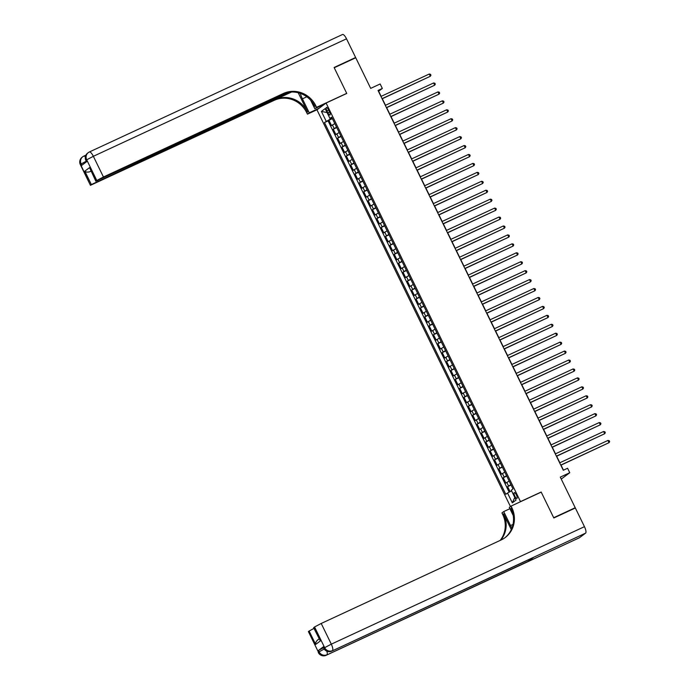 <?xml version="1.0" encoding="UTF-8"?>
<svg xmlns="http://www.w3.org/2000/svg" width="690" height="690" viewBox="0 0 690 690"><rect width="100%" height="100%" fill="white"/><g stroke="black" fill="none" stroke-linecap="round" stroke-linejoin="round"><path stroke-width="1.03" d="M516.387 494.928A3.191 0.966 -114.9 0 0 514.257 492.625A3.191 0.966 -114.9 0 0 514.809 496.101A3.191 0.966 -114.9 0 0 516.939 498.404A3.191 0.966 -114.9 0 0 516.387 494.928M561.246 479.084L569.759 472.719L560.289 477.118L575.218 507.728L553.691 517.716L541.158 492.022L520.493 501.613L326.094 103.034L316.969 109.848L510.453 506.555M575.218 507.728L574.054 508.59M326.094 103.034L346.76 93.443L334.227 67.749L355.755 57.762L370.685 88.372L380.156 83.973L382.338 88.441L378.034 90.442L563.282 470.252L567.585 468.251L569.759 472.719M334.814 123.596L331.528 125.606L328.914 120.241L332.39 118.628M336.556 127.167L333.27 129.177L336.746 127.564M333.27 129.177L335.883 134.541L339.17 132.532M343.525 141.467L340.248 143.477L337.634 138.121L341.11 136.508M347.889 150.403L344.603 152.412L341.99 147.056L345.466 145.443M352.245 159.338L348.959 161.348L346.346 155.992L349.821 154.379M356.601 168.274L353.323 170.292L350.71 164.927L354.186 163.314M360.965 177.218L357.679 179.228L355.065 173.863L358.541 172.25M365.321 186.153L362.043 188.163L359.421 182.798L362.897 181.185M369.676 195.089L366.399 197.099L363.785 191.734L367.261 190.121M374.04 204.024L370.754 206.034L368.141 200.678L371.617 199.065M378.396 212.96L375.119 214.97L372.497 209.613L375.972 208.001M382.752 221.895L379.474 223.905L376.861 218.549L380.337 216.936M387.116 230.831L383.83 232.849L381.216 227.484L384.692 225.871M391.471 239.775L388.194 241.785L385.581 236.42L389.048 234.807M395.836 248.711L392.55 250.72L389.936 245.355L393.412 243.743M400.191 257.646L396.905 259.656L394.292 254.291L397.768 252.678M404.547 266.582L401.27 268.591L398.656 263.235L402.132 261.622M408.911 275.517L405.625 277.527L403.012 272.171L406.488 270.558M413.267 284.453L409.989 286.462L407.367 281.106L410.843 279.493M417.623 293.388L414.345 295.406L411.732 290.041L415.207 288.429M421.987 302.332L418.701 304.342L416.087 298.977L419.563 297.364M426.342 311.268L423.065 313.277L420.443 307.913L423.919 306.3M430.698 320.203L427.421 322.213L424.807 316.848L428.283 315.235M435.062 329.139L431.776 331.148L429.163 325.792L432.639 324.179M439.418 338.074L436.14 340.084L433.518 334.728L436.994 333.115M443.782 347.01L440.496 349.019L437.883 343.663L441.359 342.05M448.138 355.945L444.852 357.963L442.238 352.599L445.714 350.986M452.493 364.889L449.216 366.899L446.602 361.534L450.078 359.921M456.858 373.825L453.572 375.834L450.958 370.47L454.434 368.857M461.213 382.76L457.927 384.77L455.314 379.405L458.79 377.792M465.569 391.696L462.291 393.705L459.678 388.349L463.154 386.736M469.933 400.631L466.647 402.641L464.034 397.285L467.51 395.672M474.289 409.567L471.011 411.576L468.389 406.22L471.865 404.607M478.644 418.502L475.367 420.521L472.754 415.156L476.229 413.543M483.009 427.446L479.723 429.456L477.109 424.091L480.585 422.478M487.364 436.382L484.087 438.392L481.465 433.027L484.941 431.414M491.72 445.317L488.442 447.327L485.829 441.962L489.305 440.349M496.084 454.253L492.798 456.263L490.185 450.906L493.661 449.293M500.44 463.188L497.162 465.198L494.549 459.842L498.016 458.229M504.804 472.124L501.518 474.134L498.905 468.777L502.38 467.165M509.16 481.059L505.874 483.078L503.26 477.713L506.736 476.1M326.931 110.823L327.888 112.789A3.088 0.932 -114.9 0 0 329.958 115.023A3.088 0.932 -114.9 0 0 329.423 111.651L328.457 109.684A3.088 0.932 -114.9 0 0 326.396 107.45A3.088 0.932 -114.9 0 0 326.931 110.823L328.63 110.038M330.338 118.309L330.631 118.913L324.473 122.535L505.796 494.307L507.521 493.014L512.316 502.846L516.06 500.052L511.264 490.219L512.998 488.925L331.674 117.162L329.941 118.447L331.959 117.74M326.197 121.25L321.402 111.418L325.154 108.615L329.941 118.447M328.914 120.241L328.086 120.862L509.177 492.143M510.902 484.639L507.624 486.648L510.074 491.677M503.26 477.713L506.546 475.703M498.905 468.777L502.182 466.768M494.549 459.842L497.826 457.832M490.185 450.906L493.471 448.888M485.829 441.962L489.107 439.953M481.465 433.027L484.751 431.017M477.109 424.091L480.395 422.082M472.754 415.156L476.031 413.146M468.389 406.22L471.675 404.211M464.034 397.285L467.311 395.275M459.678 388.349L462.956 386.331M455.314 379.405L458.6 377.396M450.958 370.47L454.236 368.46M446.602 361.534L449.88 359.524M442.238 352.599L445.524 350.589M437.883 343.663L441.16 341.654M433.518 334.728L436.805 332.718M429.163 325.792L432.449 323.774M424.807 316.848L428.085 314.838M420.443 307.913L423.729 305.903M416.087 298.977L419.365 296.967M411.732 290.041L415.009 288.032M407.367 281.106L410.654 279.096M403.012 272.171L406.289 270.161M398.656 263.235L401.934 261.217M394.292 254.291L397.578 252.281M389.936 245.355L393.214 243.346M385.581 236.42L388.858 234.41M381.216 227.484L384.503 225.475M376.861 218.549L380.138 216.539M372.497 209.613L375.783 207.604M368.141 200.678L371.427 198.66M363.785 191.734L367.063 189.724M359.421 182.798L362.707 180.789M355.065 173.863L358.343 171.853M350.71 164.927L353.987 162.918M346.346 155.992L349.632 153.982M341.99 147.056L345.267 145.047M337.634 138.121L340.912 136.103M332.175 118.197L330.631 118.913M381.147 96.35L378.638 91.209L382.338 88.441M563.471 470.166L561.013 465.129M559.857 462.757L556.658 456.193M555.493 453.822L552.293 447.258M551.138 444.886L547.938 438.322M546.782 435.951L543.582 429.387M542.418 427.007L539.218 420.452M538.062 418.071L534.862 411.516M533.706 409.136L530.507 402.572M529.342 400.2L526.142 393.636M524.986 391.264L521.787 384.701M520.622 382.329L517.422 375.765M516.267 373.394L513.067 366.83M511.911 364.449L508.711 357.894M507.547 355.514L504.347 348.959M503.191 346.578L499.991 340.015M498.836 337.643L495.636 331.079M494.471 328.707L491.271 322.144M490.116 319.772L486.916 313.208M485.76 310.836L482.56 304.273M481.396 301.892L478.196 295.337M477.04 292.957L473.84 286.402M472.685 284.021L469.485 277.458M468.32 275.086L465.12 268.522M463.965 266.15L460.765 259.587M459.6 257.215L456.401 250.651M455.245 248.279L452.045 241.716M450.889 239.335L447.689 232.78M446.525 230.4L443.325 223.845M442.169 221.464L438.969 214.901M437.814 212.529L434.614 205.965M433.449 203.593L430.25 197.03M429.094 194.658L425.894 188.094M424.738 185.722L421.538 179.159M420.374 176.778L417.174 170.223M416.018 167.843L412.818 161.287M411.654 158.907L408.454 152.343M407.298 149.971L404.099 143.408M402.943 141.036L399.743 134.472M398.579 132.101L395.379 125.537M394.223 123.165L391.023 116.601M389.867 114.221L386.667 107.666M385.503 105.285L382.303 98.73M328.086 120.862L324.473 122.535M507.624 486.648L511.1 485.036M507.521 493.014L511.592 490.875M327.069 112.556L321.402 111.418M512.316 502.846L514.783 497.421M382.113 98.817L430.344 76.262L382.044 98.67M429.258 74.028L430.517 74.313L430.948 75.21L430.344 76.262L429.258 74.028L380.958 96.436M80.342 164.634A5.977 5.977 0 0 1 82.136 157.225A5.977 5.684 53.2 0 0 80.549 164.41L90.433 185.317L80.342 164.634L81.161 163.953L81.817 165.29L86.75 161.607L86.095 160.261L86.707 159.804L93.357 156.302L103.448 176.994L96.798 180.495L86.707 159.804A5.977 5.684 -126.8 0 1 89.26 152.042A5.977 1.811 -114.9 0 1 89.364 151.981A5.977 5.977 0 0 0 88.303 152.619L87.682 153.077A5.977 5.684 53.2 0 0 86.095 160.261L86.517 161.779M342.421 34.56A5.977 1.811 65.1 0 1 342.525 34.5A5.977 1.811 65.1 0 1 346.518 38.812L355.626 57.494L334.098 67.482L346.716 93.357L316.581 107.338L315.839 105.82A24.9 23.684 53.2 0 0 283.418 93.469L103.448 176.994M300.297 93.383A11.204 3.398 -114.9 0 0 302.418 98.834L309.241 112.824L307.455 114.161L306.714 112.642A24.9 23.684 53.2 0 0 274.292 100.291L90.433 185.317M324.697 104.078L314.795 108.675L310.664 100.214M314.795 108.675L316.581 107.338M298.227 92.753L307.602 111.978A24.9 23.684 53.2 0 0 275.181 99.627L291.577 92.012M90.873 171.017L89.993 171.672C87.708 172.397 85.983 172.224 84.827 171.146L89.536 167.627L96.074 181.039L96.798 180.495M96.074 181.039L287.98 92.4M354.462 58.365L355.626 57.494M319.142 108.227L309.241 112.824M317.357 109.563L307.455 114.161M289.559 92.158L91.365 184.558L84.827 171.146M90.632 185.101L91.365 184.558M89.993 171.672L90.959 171.198M315.839 105.82L314.951 106.484A24.9 23.684 53.2 0 0 282.529 94.133L283.418 93.469M89.536 167.627L95.867 181.254M323.386 646.78L323.834 648.341L323.386 646.78L318.452 650.463L323.524 647.712M553.82 517.983L541.202 492.117L511.066 506.098L511.808 507.616A24.9 23.684 -126.8 0 1 505.184 537.562A24.9 23.684 -126.8 0 1 501.173 539.951L321.212 623.467L331.304 644.158L584.456 526.668L575.348 507.995L553.82 517.983M509.901 508.711L503.726 511.583L510.548 525.564A11.204 3.398 -114.9 0 0 511.928 528.117M503.726 511.583L501.941 512.911L502.682 514.438A24.9 23.684 -126.8 0 1 500.147 540.425M511.29 529.601L503.571 513.774A24.9 23.684 -126.8 0 1 500.699 540.175M511.066 506.098L509.28 507.435L513.205 515.482M584.456 526.668A5.977 1.811 65.1 0 1 585.594 533.137L331.821 651.084A5.977 5.684 53.2 0 1 324.033 648.117L324.654 647.66L314.562 626.968L313.631 627.736L320.376 640.924L315.666 644.443L309.129 631.031L308.396 631.574L318.487 652.266L319.108 651.809L318.452 650.463M309.129 631.031L313.95 628.4M528.764 559.702A5.977 1.811 65.1 0 1 528.385 561.263L326.267 655.233A5.977 5.684 53.2 0 1 318.487 652.266L308.396 631.574M585.594 533.137L579.428 537.743A5.977 1.811 65.1 0 1 579.333 537.803A5.977 1.811 65.1 0 1 579.221 537.838M528.385 561.263L533.31 557.58A5.977 1.811 65.1 0 1 533.215 557.632A5.977 1.811 65.1 0 1 533.103 557.675M314.562 626.968L321.212 623.467M511.808 507.616L510.919 508.28A24.9 23.684 -126.8 0 1 504.735 537.889M315.666 644.443C315.434 642.649 316.279 641.036 318.219 639.604M386.478 107.752L434.7 85.198L386.409 107.614M433.613 82.964L434.873 83.249L435.312 84.146L434.7 85.198L433.613 82.964L385.313 105.372M390.833 116.688L439.064 94.133L390.764 116.55M437.969 91.899L439.237 92.184L439.668 93.081L439.064 94.133L437.969 91.899L389.678 114.316M395.189 125.623L443.42 103.069L395.12 125.485M442.333 100.835L443.592 101.128L444.032 102.017L443.42 103.069L442.333 100.835L394.033 123.251M399.553 134.559L447.776 112.004L399.484 134.421M446.689 109.77L447.948 110.064L448.388 110.952L447.776 112.004L446.689 109.77L398.389 132.187M403.909 143.503L452.14 120.94L403.84 143.356M451.053 118.706L452.312 118.999L452.743 119.888L452.14 120.94L451.053 118.706L402.753 141.122M408.264 152.438L456.495 129.875L408.195 152.292M455.409 127.641L456.668 127.935L457.108 128.832L456.495 129.875L455.409 127.641L407.109 150.058M412.629 161.374L460.86 138.819L412.56 161.227M459.764 136.586L461.024 136.87L461.463 137.767L460.86 138.819L459.764 136.586L411.464 158.993M416.984 170.309L465.215 147.755L416.915 170.171M464.129 145.521L465.388 145.806L465.819 146.703L465.215 147.755L464.129 145.521L415.829 167.929M421.349 179.245L469.571 156.69L421.271 179.107M468.484 154.457L469.743 154.741L470.183 155.638L469.571 156.69L468.484 154.457L420.184 176.873M425.704 188.18L473.935 165.626L425.635 188.042M472.84 163.392L474.108 163.685L474.539 164.574L473.935 165.626L472.84 163.392L424.548 185.808M430.06 197.116L478.291 174.561L429.991 196.978M477.204 172.328L478.463 172.621L478.895 173.509L478.291 174.561L477.204 172.328L428.904 194.744M434.424 206.06L482.646 183.497L434.355 205.913M481.56 181.263L482.819 181.556L483.259 182.445L482.646 183.497L481.56 181.263L433.26 203.679M438.78 214.995L487.011 192.432L438.711 214.849M485.915 190.199L487.183 190.492L487.614 191.389L487.011 192.432L485.915 190.199L437.624 212.615M443.135 223.931L491.366 201.376L443.066 223.784M490.28 199.143L491.539 199.427L491.979 200.324L491.366 201.376L490.28 199.143L441.98 221.55M447.5 232.866L495.722 210.312L447.43 232.728M494.635 208.078L495.894 208.363L496.334 209.26L495.722 210.312L494.635 208.078L446.335 230.486M451.855 241.802L500.086 219.248L451.786 241.664M498.991 217.014L500.259 217.298L500.69 218.195L500.086 219.248L498.991 217.014L450.699 239.43M456.211 250.737L504.442 228.183L456.142 250.599M503.355 225.949L504.614 226.242L505.054 227.131L504.442 228.183L503.355 225.949L455.055 248.365M460.575 259.673L508.806 237.119L460.506 259.535M507.711 234.885L508.97 235.178L509.41 236.066L508.806 237.119L507.711 234.885L459.411 257.301M464.931 268.617L513.162 246.054L464.862 268.47M512.075 243.82L513.334 244.113L513.765 245.002L513.162 246.054L512.075 243.82L463.775 266.237M469.286 277.553L517.517 254.989L469.217 277.406M516.431 252.756L517.69 253.049L518.13 253.946L517.517 254.989L516.431 252.756L468.131 275.172M473.651 286.488L521.882 263.934L473.582 286.341M520.786 261.7L522.054 261.984L522.485 262.881L521.882 263.934L520.786 261.7L472.486 284.108M478.006 295.423L526.237 272.869L477.937 295.286M525.15 270.635L526.41 270.92L526.841 271.817L526.237 272.869L525.15 270.635L476.85 293.043M482.37 304.359L530.593 281.805L482.301 304.221M529.506 279.571L530.765 279.855L531.205 280.752L530.593 281.805L529.506 279.571L481.206 301.987M486.726 313.295L534.957 290.74L486.657 313.156M533.862 288.506L535.13 288.799L535.561 289.688L534.957 290.74L533.862 288.506L485.57 310.923M491.082 322.23L539.313 299.676L491.013 322.092M538.226 297.442L539.485 297.735L539.925 298.623L539.313 299.676L538.226 297.442L489.926 319.858M495.446 331.174L543.668 308.611L495.377 331.028M542.582 306.377L543.841 306.671L544.281 307.559L543.668 308.611L542.582 306.377L494.282 328.794M499.802 340.11L548.033 317.547L499.733 339.963M546.937 315.313L548.205 315.606L548.636 316.503L548.033 317.547L546.937 315.313L498.646 337.729M504.157 349.045L552.388 326.491L504.088 348.899M551.301 324.257L552.561 324.541L553 325.439L552.388 326.491L551.301 324.257L503.001 346.665M508.521 357.981L556.752 335.426L508.452 357.843M555.657 333.192L556.916 333.477L557.356 334.374L556.752 335.426L555.657 333.192L507.357 355.6M512.877 366.916L561.108 344.362L512.808 366.778M560.021 342.128L561.281 342.413L561.712 343.31L561.108 344.362L560.021 342.128L511.721 364.544M517.233 375.852L565.464 353.297L517.164 375.714M564.377 351.063L565.636 351.357L566.076 352.245L565.464 353.297L564.377 351.063L516.077 373.48M521.597 384.787L569.828 362.233L521.528 384.649M568.732 359.999L570 360.292L570.432 361.18L569.828 362.233L568.732 359.999L520.433 382.415M525.952 393.731L574.184 371.168L525.884 393.585M573.097 368.934L574.356 369.228L574.787 370.116L574.184 371.168L573.097 368.934L524.797 391.351M530.317 402.667L578.539 380.104L530.239 402.52M577.452 377.87L578.712 378.163L579.152 379.06L578.539 380.104L577.452 377.87L529.152 400.286M534.672 411.602L582.903 389.048L534.603 411.456M581.808 386.814L583.076 387.099L583.507 387.996L582.903 389.048L581.808 386.814L533.517 409.222M539.028 420.538L587.259 397.983L538.959 420.4M586.172 395.75L587.432 396.034L587.863 396.931L587.259 397.983L586.172 395.75L537.872 418.157M543.392 429.473L591.615 406.919L543.323 429.335M590.528 404.685L591.787 404.97L592.227 405.867L591.615 406.919L590.528 404.685L542.228 427.101M547.748 438.409L595.979 415.854L547.679 438.271M594.884 413.621L596.151 413.914L596.583 414.802L595.979 415.854L594.884 413.621L546.592 436.037M552.104 447.344L600.335 424.79L552.034 447.206M599.248 422.556L600.507 422.849L600.947 423.738L600.335 424.79L599.248 422.556L550.948 444.972M556.468 456.288L604.69 433.725L556.399 456.142M603.603 431.491L604.863 431.785L605.303 432.673L604.69 433.725L603.603 431.491L555.303 453.908M560.823 465.224L609.054 442.661L560.754 465.077M607.968 440.427L609.227 440.72L609.658 441.617L609.054 442.661L607.968 440.427L559.668 462.843M334.176 128.504L332.425 124.933M508.521 485.976L506.779 482.405M504.166 477.04L502.415 473.469M499.802 468.105L498.059 464.525M495.446 459.169L493.704 455.59M491.09 450.234L489.339 446.654M486.726 441.29L484.984 437.719M482.37 432.354L480.628 428.783M478.006 423.419L476.264 419.848M473.651 414.483L471.908 410.912M469.295 405.548L467.553 401.968M464.931 396.612L463.188 393.033M460.575 387.677L458.833 384.097M456.219 378.732L454.469 375.162M451.855 369.797L450.113 366.226M447.5 360.861L445.757 357.291M443.144 351.926L441.393 348.355M438.78 342.99L437.037 339.411M434.424 334.055L432.682 330.476M430.06 325.119L428.318 321.54M425.704 316.175L423.962 312.605M421.349 307.24L419.606 303.669M416.984 298.304L415.242 294.734M412.629 289.369L410.886 285.798M408.273 280.433L406.531 276.854M403.909 271.498L402.166 267.918M399.553 262.562L397.811 258.983M395.197 253.618L393.447 250.047M390.833 244.683L389.091 241.112M386.478 235.747L384.735 232.176M382.122 226.812L380.371 223.241M377.758 217.876L376.015 214.297M373.402 208.941L371.66 205.361M369.038 200.005L367.296 196.426M364.682 191.061L362.94 187.49M360.327 182.126L358.584 178.555M355.962 173.19L354.22 169.619M351.607 164.255L349.865 160.684M347.251 155.319L345.5 151.74M342.887 146.383L341.145 142.804M338.531 137.448L336.789 133.869M329.587 112.004L327.888 112.789M307.602 111.978L306.714 112.642M275.181 99.627L274.292 100.291M346.518 38.812L93.357 156.302A5.977 1.811 -114.9 0 0 89.364 151.981L342.525 34.5M97.799 180.616L98.006 181.047M85.37 156.828A5.977 1.811 -114.9 0 0 83.809 156.13A5.977 1.811 -114.9 0 0 83.714 156.19A5.977 5.684 -126.8 0 0 81.161 163.953L86.233 161.193M306.817 96.798L302.418 98.834M503.571 513.774L502.682 514.438M331.588 651.188A5.977 1.811 -114.9 0 0 331.718 651.144A5.977 1.811 -114.9 0 0 331.821 651.084L533.31 557.58M326.034 655.336A5.977 1.811 -114.9 0 0 326.172 655.293A5.977 1.811 -114.9 0 0 326.267 655.233L579.428 537.743M313.838 627.512L320.376 640.924M324.222 649.031L319.108 651.809A5.977 5.684 -126.8 0 0 326.887 654.767A5.977 1.811 -114.9 0 0 326.887 651.231M331.304 644.158L324.654 647.66A5.977 5.684 -126.8 0 0 332.433 650.627A5.977 1.811 -114.9 0 0 331.304 644.158M513.006 524.426L510.548 525.564M87.682 153.077A5.977 5.977 0 0 0 85.888 160.485M85.94 155.138L83.809 156.13A5.977 5.977 0 0 0 82.748 156.759L82.136 157.225M579.333 537.803L326.172 655.293A5.977 5.977 0 0 1 318.28 652.49M533.215 557.632L331.718 651.144A5.977 5.977 0 0 1 323.834 648.341M317.642 639.958L319.073 638.897"/></g></svg>
